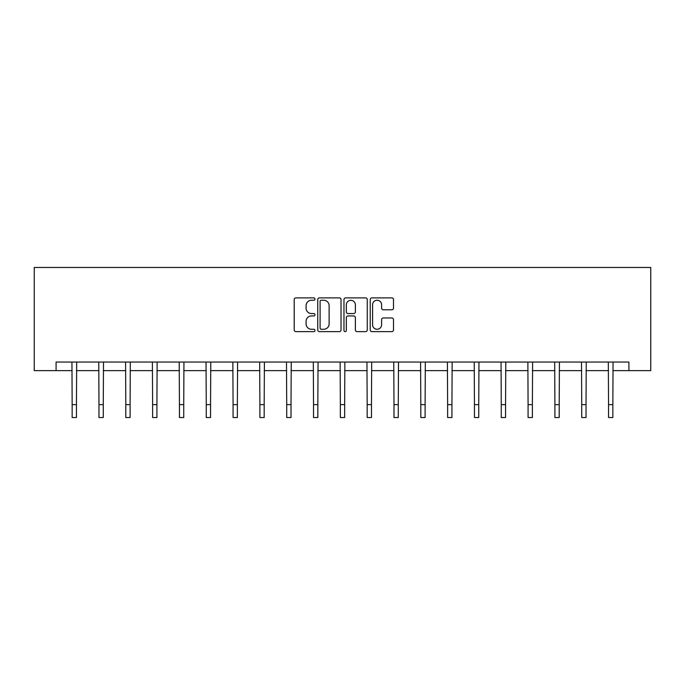 <?xml version="1.0" encoding="UTF-8"?>
<svg xmlns="http://www.w3.org/2000/svg" width="685" height="685" viewBox="0 0 685 685"><rect width="100%" height="100%" fill="white"/><g stroke="black" fill="none" stroke-linecap="round" stroke-linejoin="round"><path stroke-width="1.03" d="M314.997 299.071A1.182 1.182 0 0 0 313.816 297.889L295.886 297.889A1.687 1.687 0 0 0 294.199 299.576L294.199 329.947A1.687 1.687 0 0 0 295.886 331.634L313.816 331.634A1.182 1.182 0 0 0 314.997 330.453A1.182 1.182 0 0 0 313.816 329.271L311.495 329.271A5.403 5.403 0 0 1 306.092 323.877L306.092 321.342A5.403 5.403 0 0 1 311.495 315.939L313.816 315.939A1.182 1.182 0 0 0 314.997 314.757A1.182 1.182 0 0 0 313.816 313.576L311.495 313.576A5.403 5.403 0 0 1 306.092 308.181L306.092 305.647A5.403 5.403 0 0 1 311.495 300.253L313.816 300.253A1.182 1.182 0 0 0 314.997 299.071M391.82 309.783A1.687 1.687 0 0 0 393.507 308.096L393.507 299.576A1.687 1.687 0 0 0 391.82 297.889L371.904 297.889A1.687 1.687 0 0 0 370.217 299.576L370.217 329.947A1.687 1.687 0 0 0 371.904 331.634L391.82 331.634A1.687 1.687 0 0 0 393.507 329.947L393.507 319.655A1.687 1.687 0 0 0 391.82 317.968L383.292 317.968A1.687 1.687 0 0 0 381.605 319.655L381.605 324.758A4.512 4.512 0 0 1 377.092 329.271A4.512 4.512 0 0 1 372.58 324.758L372.58 304.765A4.512 4.512 0 0 1 377.092 300.253A4.512 4.512 0 0 1 381.605 304.765L381.605 308.096A1.687 1.687 0 0 0 383.292 309.783L391.82 309.783M56.084 370.636L56.084 362.04L628.916 362.04L628.916 370.636L650.75 370.636L650.75 267.484L34.25 267.484L34.25 370.636L72.156 370.636M341.027 299.576A1.687 1.687 0 0 0 339.332 297.889L319.424 297.889A1.687 1.687 0 0 0 317.737 299.576L317.737 329.947A1.687 1.687 0 0 0 319.424 331.634L339.332 331.634A1.687 1.687 0 0 0 341.027 329.947L341.027 299.576M345.668 297.889L365.576 297.889A1.687 1.687 0 0 1 367.263 299.576L367.263 329.947A1.687 1.687 0 0 1 365.576 331.634L357.056 331.634A1.687 1.687 0 0 1 355.369 329.947L355.369 317.626A1.687 1.687 0 0 0 353.683 315.939L348.023 315.939A1.687 1.687 0 0 0 346.336 317.626L346.336 330.453A1.182 1.182 0 0 1 345.154 331.634A1.182 1.182 0 0 1 343.973 330.453L343.973 299.576A1.687 1.687 0 0 1 345.668 297.889M76.455 370.636L98.974 370.636M103.272 370.636L125.8 370.636M130.099 370.636L152.618 370.636M156.916 370.636L179.436 370.636M183.734 370.636L206.253 370.636M210.552 370.636L233.071 370.636M237.37 370.636L259.889 370.636M264.187 370.636L286.715 370.636M291.014 370.636L313.533 370.636M317.831 370.636L340.351 370.636M344.649 370.636L367.169 370.636M371.467 370.636L393.986 370.636M398.285 370.636L420.813 370.636M425.111 370.636L447.63 370.636M451.929 370.636L474.448 370.636M478.746 370.636L501.266 370.636M505.564 370.636L528.084 370.636M532.382 370.636L554.901 370.636M559.2 370.636L581.728 370.636M586.026 370.636L608.545 370.636M612.844 370.636L628.916 370.636M321.282 300.253A1.182 1.182 0 0 0 320.1 301.426L320.1 328.089A1.182 1.182 0 0 0 321.282 329.271L323.722 329.271A5.403 5.403 0 0 0 329.125 323.877L329.125 305.647A5.403 5.403 0 0 0 323.722 300.253L321.282 300.253M355.369 304.851A4.512 4.512 0 0 0 350.857 300.33A4.512 4.512 0 0 0 346.336 304.851L346.336 311.889A1.687 1.687 0 0 0 348.023 313.576L353.683 313.576A1.687 1.687 0 0 0 355.369 311.889L355.369 304.851M71.942 362.04L72.156 404.621L76.455 404.621L76.677 362.04M72.156 404.621L72.156 417.516L76.455 417.516L76.455 404.621M98.76 362.04L98.974 404.621L103.272 404.621L103.495 362.04M98.974 404.621L98.974 417.516L103.272 417.516L103.272 404.621M125.578 362.04L125.8 404.621L130.099 404.621L130.313 362.04M125.8 404.621L125.8 417.516L130.099 417.516L130.099 404.621M152.395 362.04L152.618 404.621L156.916 404.621L157.13 362.04M152.618 404.621L152.618 417.516L156.916 417.516L156.916 404.621M179.213 362.04L179.436 404.621L183.734 404.621L183.948 362.04M179.436 404.621L179.436 417.516L183.734 417.516L183.734 404.621M206.039 362.04L206.253 404.621L210.552 404.621L210.774 362.04M206.253 404.621L206.253 417.516L210.552 417.516L210.552 404.621M232.857 362.04L233.071 404.621L237.37 404.621L237.592 362.04M233.071 404.621L233.071 417.516L237.37 417.516L237.37 404.621M259.675 362.04L259.889 404.621L264.187 404.621L264.41 362.04M259.889 404.621L259.889 417.516L264.187 417.516L264.187 404.621M286.493 362.04L286.715 404.621L291.014 404.621L291.228 362.04M286.715 404.621L286.715 417.516L291.014 417.516L291.014 404.621M313.31 362.04L313.533 404.621L317.831 404.621L318.046 362.04M313.533 404.621L313.533 417.516L317.831 417.516L317.831 404.621M340.137 362.04L340.351 404.621L344.649 404.621L344.863 362.04M340.351 404.621L340.351 417.516L344.649 417.516L344.649 404.621M366.954 362.04L367.169 404.621L371.467 404.621L371.69 362.04M367.169 404.621L367.169 417.516L371.467 417.516L371.467 404.621M393.772 362.04L393.986 404.621L398.285 404.621L398.507 362.04M393.986 404.621L393.986 417.516L398.285 417.516L398.285 404.621M420.59 362.04L420.813 404.621L425.111 404.621L425.325 362.04M420.813 404.621L420.813 417.516L425.111 417.516L425.111 404.621M447.408 362.04L447.63 404.621L451.929 404.621L452.143 362.04M447.63 404.621L447.63 417.516L451.929 417.516L451.929 404.621M474.226 362.04L474.448 404.621L478.746 404.621L478.961 362.04M474.448 404.621L474.448 417.516L478.746 417.516L478.746 404.621M501.052 362.04L501.266 404.621L505.564 404.621L505.787 362.04M501.266 404.621L501.266 417.516L505.564 417.516L505.564 404.621M527.87 362.04L528.084 404.621L532.382 404.621L532.605 362.04M528.084 404.621L528.084 417.516L532.382 417.516L532.382 404.621M554.687 362.04L554.901 404.621L559.2 404.621L559.422 362.04M554.901 404.621L554.901 417.516L559.2 417.516L559.2 404.621M581.505 362.04L581.728 404.621L586.026 404.621L586.24 362.04M581.728 404.621L581.728 417.516L586.026 417.516L586.026 404.621M608.323 362.04L608.545 404.621L612.844 404.621L613.058 362.04M608.545 404.621L608.545 417.516L612.844 417.516L612.844 404.621"/></g></svg>
